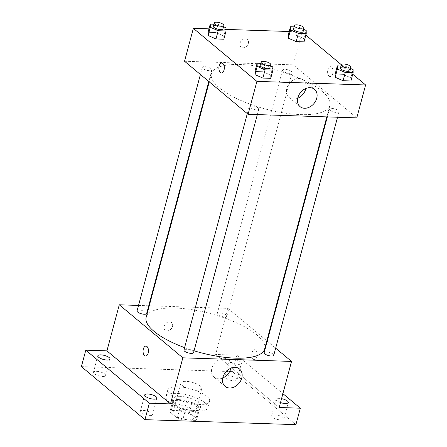 <?xml version="1.0" encoding="UTF-8"?>
<svg xmlns="http://www.w3.org/2000/svg" width="447" height="447" viewBox="0 0 447 447"><rect width="100%" height="100%" fill="white"/><g stroke="black" fill="none" stroke-linecap="round" stroke-linejoin="round"><path stroke-width="0.34" stroke-dasharray="2.23 1.68" d="M200.357 386.063A10.823 3.554 15 0 0 189.003 381.643A10.823 3.554 15 0 0 180.845 382.962A10.823 3.554 15 0 0 190.377 389.197A10.823 3.554 15 0 0 201.753 388.566A10.823 3.554 15 0 0 200.357 386.063M192.422 415.682A10.823 3.554 15 0 0 181.063 411.262A10.823 3.554 15 0 0 172.911 412.581A10.823 3.554 15 0 0 182.443 418.817A10.823 3.554 15 0 0 193.814 418.185A10.823 3.554 15 0 0 192.422 415.682M195.456 420.381L182.745 419.962A13.969 4.587 15 0 1 177.263 418.157L169.832 411.961A13.969 4.587 15 0 1 169.871 411.771A13.969 4.587 15 0 1 171.268 410.385L183.98 410.804A13.969 4.587 15 0 1 189.461 412.609L196.892 418.811A13.969 4.587 15 0 1 196.853 418.995A13.969 4.587 15 0 1 195.456 420.381L198.099 410.508L185.388 410.089L182.745 419.962M171.268 410.385L173.917 400.512L186.623 400.931L183.98 410.804M189.461 412.609L192.104 402.736L199.535 408.932L196.892 418.811M192.104 402.736A13.969 4.587 15 0 0 186.623 400.931M173.917 400.512A13.969 4.587 15 0 0 172.514 401.898A13.969 4.587 15 0 0 172.481 402.082L169.832 411.961M185.388 410.089A13.969 4.587 15 0 1 179.912 408.284L172.481 402.082M198.099 410.508A13.969 4.587 15 0 0 199.496 409.122A13.969 4.587 15 0 0 199.535 408.932M178.945 399.618A14.427 4.738 -165 0 1 193.495 403.16A14.427 4.738 -165 0 1 199.943 409.245A14.427 4.738 -165 0 1 184.779 410.083A14.427 4.738 -165 0 1 172.073 401.775A14.427 4.738 -165 0 1 178.945 399.618M179.828 396.327A14.427 4.738 15 0 0 172.95 398.484A14.427 4.738 15 0 0 185.661 406.792A14.427 4.738 15 0 0 200.826 405.954A14.427 4.738 15 0 0 198.965 402.618A14.427 4.738 15 0 0 179.828 396.327M179.912 408.284L177.263 418.157M205.005 402.82A21.64 7.107 15 0 0 182.298 393.98A21.64 7.107 15 0 0 165.982 396.618A21.64 7.107 15 0 0 185.052 409.083A21.64 7.107 15 0 0 207.794 407.82A21.64 7.107 15 0 0 205.005 402.82M206.771 396.238A21.64 7.107 15 0 0 184.058 387.398A21.64 7.107 15 0 0 167.748 390.035A21.64 7.107 15 0 0 186.812 402.501A21.64 7.107 15 0 0 209.559 401.238A21.64 7.107 15 0 0 206.771 396.238M149.516 415.609A6.319 2.073 15 0 0 152.528 414.66A6.319 2.073 15 0 0 146.962 411.022A6.319 2.073 15 0 0 140.319 411.391A6.319 2.073 15 0 0 143.146 414.056A6.319 2.073 15 0 0 149.516 415.609M280.861 419.951A6.319 2.073 15 0 0 283.873 419.007A6.319 2.073 15 0 0 278.308 415.369A6.319 2.073 15 0 0 271.664 415.738A6.319 2.073 15 0 0 274.492 418.403A6.319 2.073 15 0 0 280.861 419.951M233.977 380.827A6.319 2.073 15 0 0 236.988 379.883A6.319 2.073 15 0 0 231.417 376.24A6.319 2.073 15 0 0 224.78 376.609A6.319 2.073 15 0 0 227.601 379.274A6.319 2.073 15 0 0 233.977 380.827M102.631 376.48A6.319 2.073 15 0 0 105.637 375.536A6.319 2.073 15 0 0 100.072 371.898A6.319 2.073 15 0 0 93.429 372.267A6.319 2.073 15 0 0 96.256 374.932A6.319 2.073 15 0 0 102.631 376.48M81.388 366.624L232.362 371.619L295.914 424.65M149.242 305.782L227.981 308.391L215.633 354.465L236.77 355.164L232.362 371.619M138.531 305.43L148.745 305.765M172.492 326.472A4.962 3.822 129.8 0 0 171.519 322.527A4.962 3.822 129.8 0 0 165.407 323.891A4.962 3.822 129.8 0 0 165.161 330.143A4.962 3.822 129.8 0 0 169.329 330.344A4.962 3.822 129.8 0 0 172.492 326.472A4.962 3.822 129.8 0 0 171.519 322.527A4.962 3.822 129.8 0 0 165.407 323.891A4.962 3.822 129.8 0 0 165.161 330.149A4.962 3.822 129.8 0 0 169.329 330.344A4.962 3.822 129.8 0 0 172.492 326.478M232.2 359.209A6.319 2.073 -165 0 1 238.569 360.763A6.319 2.073 -165 0 1 241.397 363.428A6.319 2.073 -165 0 1 238.385 364.372A6.319 2.073 -165 0 1 232.01 362.819A6.319 2.073 -165 0 1 229.188 360.153A6.319 2.073 -165 0 1 232.2 359.209M280.509 402.579A6.319 2.073 -165 0 1 276.073 399.283A6.319 2.073 -165 0 1 279.084 398.338A6.319 2.073 -165 0 1 281.56 398.64M215.633 354.465L279.191 407.496M236.77 355.164L282.901 393.651M264.641 348.978A61.323 20.132 15 0 0 256.74 334.803A61.323 20.132 15 0 0 192.394 309.76A61.323 20.132 15 0 0 146.175 317.236M184.6 347.615A61.323 20.132 15 0 0 194.054 350.794M227.981 308.391L266.831 340.804M267.239 341.145L275.665 348.174M193.562 352.633A4.978 1.632 15 0 0 192.92 351.482A4.978 1.632 15 0 0 187.695 349.448A4.978 1.632 15 0 0 183.946 350.051M226.227 315.006A4.978 1.632 15 0 0 221.008 312.973A4.978 1.632 15 0 0 217.253 313.582A4.978 1.632 15 0 0 221.639 316.448A4.978 1.632 15 0 0 226.869 316.158A4.978 1.632 15 0 0 226.227 315.006M146.672 313.503A4.978 1.632 15 0 0 146.035 312.352A4.978 1.632 15 0 0 140.811 310.319A4.978 1.632 15 0 0 137.056 310.928M264.143 352.705A4.978 1.632 -165 0 1 269.373 352.415A4.978 1.632 -165 0 1 273.76 355.281M255.678 350.124A4.962 2.71 -88.1 0 0 254.634 349.694A4.962 2.71 -88.1 0 0 251.756 354.56A4.962 2.71 -88.1 0 0 254.304 359.606A4.962 2.71 -88.1 0 0 257.086 355.728A4.962 2.71 -88.1 0 0 255.678 350.124A4.962 2.71 -88.1 0 0 254.628 349.694A4.962 2.71 -88.1 0 0 251.756 354.56A4.962 2.71 -88.1 0 0 254.298 359.606A4.962 2.71 -88.1 0 0 257.086 355.728A4.962 2.71 -88.1 0 0 255.678 350.124M145.929 346.095L145.934 346.095A4.962 2.71 91.9 0 1 148.477 351.146A4.962 2.71 91.9 0 1 145.605 356.013L145.605 356.013M222.762 377.989A11.27 8.683 -50.2 0 1 214.085 377.173A11.27 8.683 -50.2 0 1 214.638 362.953A11.27 8.683 -50.2 0 1 228.529 359.863A11.27 8.683 -50.2 0 1 230.881 368.255M321.996 91.261A61.323 20.132 15 0 0 257.651 66.217A61.323 20.132 15 0 0 211.431 73.694A61.323 20.132 15 0 0 265.457 109.012A61.323 20.132 15 0 0 329.897 105.436A61.323 20.132 15 0 0 321.996 91.261M330.042 110.314A4.978 1.632 -165 0 1 329.4 109.163A4.978 1.632 -165 0 1 334.63 108.878A4.978 1.632 -165 0 1 339.016 111.744A4.978 1.632 -165 0 1 335.261 112.348A4.978 1.632 -165 0 1 330.042 110.314M211.291 68.81A4.978 1.632 15 0 0 206.067 66.782A4.978 1.632 15 0 0 202.312 67.385A4.978 1.632 15 0 0 206.698 70.252A4.978 1.632 15 0 0 211.928 69.961A4.978 1.632 15 0 0 211.291 68.81M291.483 71.464A4.978 1.632 15 0 0 286.264 69.436A4.978 1.632 15 0 0 282.51 70.039A4.978 1.632 15 0 0 286.896 72.906A4.978 1.632 15 0 0 292.126 72.615A4.978 1.632 15 0 0 291.483 71.464M258.176 107.939A4.978 1.632 15 0 0 252.952 105.905A4.978 1.632 15 0 0 249.202 106.515A4.978 1.632 15 0 0 253.589 109.381A4.978 1.632 15 0 0 258.819 109.09A4.978 1.632 15 0 0 258.176 107.939M184.538 61.25L293.238 64.849L356.79 117.879M208.972 28.854L226.014 29.418M289.17 31.508L302.055 31.938L293.238 64.849M248.331 43.437A4.962 3.822 129.8 0 0 247.359 39.492A4.962 3.822 129.8 0 0 241.246 40.856A4.962 3.822 129.8 0 0 241 47.108A4.962 3.822 129.8 0 0 245.168 47.309A4.962 3.822 129.8 0 0 248.331 43.437A4.962 3.822 129.8 0 0 247.359 39.492A4.962 3.822 129.8 0 0 241.246 40.856A4.962 3.822 129.8 0 0 241 47.114A4.962 3.822 129.8 0 0 245.168 47.309A4.962 3.822 129.8 0 0 248.331 43.443M254.935 71.447L262.78 71.704L270.675 75.152L270.726 78.331L270.675 75.152L262.78 71.704L254.935 71.447M288.242 34.972L296.087 35.235L303.982 38.677L304.033 41.862L303.982 38.677L296.087 35.235L288.242 34.972M302.055 31.938L305.843 35.095M341.318 64.698L352.733 74.224M208.045 32.318L215.89 32.581L223.785 36.023L223.835 39.207L223.785 36.023L215.89 32.581L208.045 32.318M335.133 74.101L342.978 74.358L350.873 77.8L350.923 80.985L350.873 77.8L342.978 74.358L335.133 74.101M331.518 67.089A4.962 2.71 -88.1 0 0 330.473 66.659A4.962 2.71 -88.1 0 0 327.595 71.526A4.962 2.71 -88.1 0 0 330.143 76.571A4.962 2.71 -88.1 0 0 332.926 72.693A4.962 2.71 -88.1 0 0 331.518 67.089A4.962 2.71 -88.1 0 0 330.467 66.659A4.962 2.71 -88.1 0 0 327.595 71.526A4.962 2.71 -88.1 0 0 330.137 76.571A4.962 2.71 -88.1 0 0 332.926 72.693A4.962 2.71 -88.1 0 0 331.518 67.089M221.773 63.061L221.773 63.061A4.962 2.71 91.9 0 1 224.316 68.112A4.962 2.71 91.9 0 1 221.444 72.978L221.444 72.978M297.719 98.245A11.27 8.683 -50.2 0 1 289.041 97.429A11.27 8.683 -50.2 0 1 289.595 83.209A11.27 8.683 -50.2 0 1 303.485 80.119A11.27 8.683 -50.2 0 1 305.837 88.512M340.966 65.988L345.179 66.128L350.604 68.497M350.04 70.604A4.978 1.632 15 0 0 349.398 69.453A4.978 1.632 15 0 0 344.173 67.419A4.978 1.632 15 0 0 340.424 68.028M345.179 66.128L342.978 74.358M353.074 69.576L350.873 77.8M260.769 63.34L264.982 63.48L270.407 65.843M269.843 67.95A4.978 1.632 15 0 0 269.2 66.799A4.978 1.632 15 0 0 263.976 64.765A4.978 1.632 15 0 0 260.227 65.374M264.982 63.48L262.78 71.704M272.877 66.921L270.675 75.152M294.081 26.865L298.294 27.004L303.714 29.373M303.15 31.48A4.978 1.632 15 0 0 302.507 30.329A4.978 1.632 15 0 0 297.283 28.295A4.978 1.632 15 0 0 293.534 28.899M298.294 27.004L296.087 35.235M306.184 30.452L303.982 38.677M213.884 24.211L218.097 24.35L223.517 26.719M222.952 28.826A4.978 1.632 15 0 0 222.31 27.675A4.978 1.632 15 0 0 217.091 25.641A4.978 1.632 15 0 0 213.336 26.25M218.097 24.35L215.89 32.581M225.992 27.798L223.785 36.023M193.814 418.185L201.753 388.566M172.911 412.581L180.845 382.962M172.95 398.484L172.073 401.775M200.826 405.954L199.943 409.245M172.514 401.898L169.871 411.771M199.496 409.122L196.853 418.995M167.748 390.035L165.982 396.618M209.559 401.238L207.794 407.82M105.637 375.536L110.051 359.081M93.429 372.267L97.843 355.812M236.988 379.883L241.397 363.428M224.78 376.609L229.188 360.153M283.873 419.007L288.281 402.551M271.664 415.738L276.073 399.283M152.528 414.66L156.936 398.204M140.319 411.391L144.727 394.936M214.085 377.173L225.115 386.376M228.529 359.863L239.558 369.066M211.431 73.694L209.241 81.868M329.897 105.436L326.83 116.885M337.541 117.243L339.016 111.744M327.327 116.902L329.4 109.163M202.312 67.385L200.407 74.493M211.928 69.961L208.833 81.522M282.51 70.039L217.253 313.582M292.126 72.615L226.869 316.158M249.202 106.515L247.297 113.622M258.819 109.09L257.343 114.588M289.041 97.429L300.071 106.632M303.485 80.119L314.515 89.322"/><path stroke-width="0.67" d="M282.901 393.651L300.328 408.195L295.914 424.65L144.945 419.655L81.388 366.624L85.802 350.169L106.934 350.867L119.282 304.793L138.531 305.43M148.745 305.765L149.242 305.782M281.56 398.64A6.319 2.073 -165 0 1 288.281 402.551A6.319 2.073 -165 0 1 285.27 403.496A6.319 2.073 -165 0 1 280.509 402.579M300.328 408.195L279.191 407.496L291.533 361.422L182.834 357.823L170.491 403.898L149.354 403.2L144.945 419.655M241.771 378.033A11.27 8.683 -50.2 0 1 234.58 386.828A11.27 8.683 -50.2 0 1 225.115 386.376A11.27 8.683 -50.2 0 1 225.668 372.155A11.27 8.683 -50.2 0 1 239.558 369.066A11.27 8.683 -50.2 0 1 241.771 378.033M149.354 403.2L85.802 350.169M147.739 393.991A6.319 2.073 -165 0 1 154.114 395.539A6.319 2.073 -165 0 1 156.936 398.204A6.319 2.073 -165 0 1 153.924 399.154A6.319 2.073 -165 0 1 147.555 397.601A6.319 2.073 -165 0 1 144.727 394.936A6.319 2.073 -165 0 1 147.739 393.991M100.854 354.862A6.319 2.073 -165 0 1 107.224 356.415A6.319 2.073 -165 0 1 110.051 359.081A6.319 2.073 -165 0 1 107.04 360.025A6.319 2.073 -165 0 1 100.664 358.477A6.319 2.073 -165 0 1 97.843 355.812A6.319 2.073 -165 0 1 100.854 354.862M170.491 403.898L106.934 350.867M209.241 81.868L146.175 317.236A61.323 20.132 15 0 0 184.6 347.615M194.054 350.794A61.323 20.132 15 0 0 264.641 348.978L326.83 116.885M182.834 357.823L119.282 304.793M266.831 340.804L267.239 341.145M275.665 348.174L291.533 361.422M247.297 113.622L183.946 350.051A4.978 1.632 15 0 0 188.332 352.918A4.978 1.632 15 0 0 193.562 352.633L257.343 114.588M200.407 74.493L137.056 310.928A4.978 1.632 15 0 0 141.442 313.794A4.978 1.632 15 0 0 146.672 313.503L208.833 81.522M337.541 117.243L273.76 355.281A4.978 1.632 -165 0 1 270.005 355.89A4.978 1.632 -165 0 1 264.786 353.856A4.978 1.632 -165 0 1 264.143 352.705L327.327 116.902M145.605 356.013A4.962 2.71 91.9 0 1 144.554 355.577A4.962 2.71 91.9 0 1 143.146 349.973A4.962 2.71 91.9 0 1 145.929 346.095A4.962 2.71 91.9 0 1 148.477 351.146A4.962 2.71 91.9 0 1 145.605 356.013A4.962 2.71 91.9 0 1 144.554 355.577A4.962 2.71 91.9 0 1 143.146 349.979A4.962 2.71 91.9 0 1 145.934 346.095M230.881 368.255A11.27 8.683 -50.2 0 1 230.741 368.831A11.27 8.683 -50.2 0 1 222.762 377.989M352.733 74.224L365.612 84.969L356.79 117.879L248.091 114.281L184.538 61.25L193.355 28.34L208.972 28.854M226.014 29.418L289.17 31.508M270.407 65.843L272.877 66.921L272.927 70.106L270.726 78.331L262.881 78.074L254.986 74.632L254.935 71.447L254.986 74.632L257.187 66.402L257.137 63.217L260.769 63.34M303.714 29.373L306.184 30.452L306.234 33.631L304.033 41.862L296.188 41.605L288.293 38.157L288.242 34.972L288.293 38.157L290.5 29.932L290.449 26.747L294.081 26.865M365.612 84.969L256.908 81.371L193.355 28.34M305.843 35.095L341.318 64.698M223.517 26.719L225.992 27.798L226.042 30.983L223.835 39.207L215.99 38.95L208.095 35.503L208.045 32.318L208.095 35.503L210.302 27.278L210.252 24.093L213.884 24.211M350.604 68.497L353.074 69.576L353.124 72.76L350.923 80.985L343.078 80.728L335.183 77.281L335.133 74.101L335.183 77.281L337.384 69.056L337.334 65.871L340.966 65.988M256.908 81.371L248.091 114.281M316.727 98.29A11.27 8.683 -50.2 0 1 309.542 107.084A11.27 8.683 -50.2 0 1 300.071 106.632A11.27 8.683 -50.2 0 1 300.624 92.417A11.27 8.683 -50.2 0 1 314.515 89.322A11.27 8.683 -50.2 0 1 316.727 98.29M221.444 72.978A4.962 2.71 91.9 0 1 220.393 72.543A4.962 2.71 91.9 0 1 218.985 66.938A4.962 2.71 91.9 0 1 221.768 63.061A4.962 2.71 91.9 0 1 224.316 68.112A4.962 2.71 91.9 0 1 221.444 72.978A4.962 2.71 91.9 0 1 220.393 72.543A4.962 2.71 91.9 0 1 218.985 66.944A4.962 2.71 91.9 0 1 221.773 63.061M305.837 88.512A11.27 8.683 -50.2 0 1 305.698 89.087A11.27 8.683 -50.2 0 1 297.719 98.245M353.124 72.76L345.28 72.498L337.384 69.056M341.307 64.737L340.424 68.028A4.978 1.632 15 0 0 344.81 70.894A4.978 1.632 15 0 0 350.04 70.604L350.923 67.313A4.978 1.632 15 0 0 350.28 66.162A4.978 1.632 15 0 0 345.056 64.128A4.978 1.632 15 0 0 341.307 64.737A4.978 1.632 15 0 0 345.687 67.603A4.978 1.632 15 0 0 350.923 67.313M337.334 65.871L335.133 74.101M350.923 80.985L343.078 80.728L335.183 77.281M345.28 72.498L343.078 80.728M272.927 70.106L265.082 69.844L257.187 66.402M261.109 62.083L260.227 65.374A4.978 1.632 15 0 0 264.613 68.24A4.978 1.632 15 0 0 269.843 67.95L270.726 64.659A4.978 1.632 15 0 0 270.083 63.508A4.978 1.632 15 0 0 264.859 61.474A4.978 1.632 15 0 0 261.109 62.083A4.978 1.632 15 0 0 265.49 64.949A4.978 1.632 15 0 0 270.726 64.659M257.137 63.217L254.935 71.447M270.726 78.331L262.881 78.074L254.986 74.632M265.082 69.844L262.881 78.074M306.234 33.631L298.389 33.374L290.5 29.932M294.417 25.608L293.534 28.899A4.978 1.632 15 0 0 297.92 31.771A4.978 1.632 15 0 0 303.15 31.48L304.033 28.189A4.978 1.632 15 0 0 303.39 27.038A4.978 1.632 15 0 0 298.166 25.004A4.978 1.632 15 0 0 294.417 25.608A4.978 1.632 15 0 0 298.803 28.479A4.978 1.632 15 0 0 304.033 28.189M290.449 26.747L288.242 34.972M304.033 41.862L296.188 41.605L288.293 38.157M298.389 33.374L296.188 41.605M226.042 30.983L218.197 30.72L210.302 27.278M214.219 22.959L213.336 26.25A4.978 1.632 15 0 0 217.723 29.116A4.978 1.632 15 0 0 222.952 28.826L223.835 25.535A4.978 1.632 15 0 0 223.193 24.384A4.978 1.632 15 0 0 217.968 22.35A4.978 1.632 15 0 0 214.219 22.959A4.978 1.632 15 0 0 218.605 25.825A4.978 1.632 15 0 0 223.835 25.535M210.252 24.093L208.045 32.318M223.835 39.207L215.99 38.95L208.095 35.503M218.197 30.72L215.99 38.95"/></g></svg>
